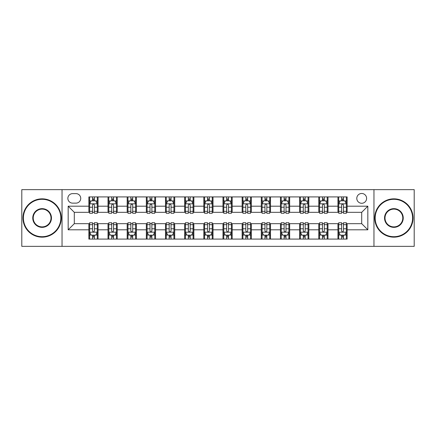 <?xml version="1.0" encoding="UTF-8"?>
<svg xmlns="http://www.w3.org/2000/svg" width="436" height="436" viewBox="0 0 436 436"><rect width="100%" height="100%" fill="white"/><g stroke="black" fill="none" stroke-linecap="round" stroke-linejoin="round"><path stroke-width="0.65" d="M361.7 193.475A4.905 4.905 0 0 0 356.795 198.38A4.905 4.905 0 0 0 361.7 203.285A4.905 4.905 0 0 0 366.605 198.38A4.905 4.905 0 0 0 361.7 193.475M373.963 246.356L414.2 246.356L414.2 189.644L373.963 189.644L373.963 246.356L62.037 246.356L62.037 189.644L21.8 189.644L21.8 246.356L62.037 246.356M72.61 203.132L75.984 203.132A4.752 4.752 0 0 0 80.736 198.38A4.752 4.752 0 0 0 75.984 193.628L72.61 193.628A4.752 4.752 0 0 0 67.863 198.38A4.752 4.752 0 0 0 72.61 203.132M373.963 189.644L62.037 189.644M88.862 229.805L68.169 229.805L68.169 206.195L88.862 206.195L88.862 212.327L74.3 212.327L74.3 223.673L88.862 223.673L88.862 239.075L347.138 239.075L347.138 223.673L361.7 223.673L361.7 212.327L347.138 212.327L347.138 206.195L367.831 206.195L367.831 229.805L347.138 229.805M347.138 206.195L347.138 196.925L88.862 196.925L88.862 206.195M337.944 196.925L337.944 212.327L338.707 212.327M341.622 212.327L343.459 212.327M346.375 212.327L347.138 212.327M337.944 212.327L327.213 212.327M318.781 196.925L318.781 212.327L319.55 212.327M322.46 212.327L324.302 212.327M318.781 212.327L308.05 212.327M299.625 196.925L299.625 212.327L300.388 212.327M303.303 212.327L305.14 212.327M299.625 212.327L288.894 212.327M280.462 196.925L280.462 212.327L281.231 212.327M284.141 212.327L285.978 212.327M280.462 212.327L269.731 212.327M261.3 196.925L261.3 212.327L262.069 212.327M264.979 212.327L266.821 212.327M261.3 212.327L250.575 212.327M242.144 196.925L242.144 212.327L242.907 212.327M245.822 212.327L247.659 212.327M242.144 212.327L231.412 212.327M222.981 196.925L222.981 212.327L223.75 212.327M226.66 212.327L228.502 212.327M222.981 212.327L212.25 212.327M203.819 196.925L203.819 212.327L204.588 212.327M207.498 212.327L209.34 212.327M203.819 212.327L193.094 212.327M184.662 196.925L184.662 212.327L185.425 212.327M188.341 212.327L190.178 212.327M184.662 212.327L173.931 212.327M165.5 196.925L165.5 212.327L166.269 212.327M169.179 212.327L171.021 212.327M165.5 212.327L154.769 212.327M146.343 196.925L146.343 212.327L147.106 212.327M150.022 212.327L151.859 212.327M146.343 212.327L135.612 212.327M127.181 196.925L127.181 212.327L127.95 212.327M130.86 212.327L132.697 212.327M127.181 212.327L116.45 212.327M108.019 196.925L108.019 212.327L108.787 212.327M111.698 212.327L113.54 212.327M108.019 212.327L97.293 212.327M88.862 212.327L89.625 212.327M92.541 212.327L94.378 212.327M88.862 223.673L89.625 223.673M92.541 223.673L94.378 223.673M97.293 223.673L98.056 223.673L98.056 239.075M108.787 223.673L98.056 223.673M111.698 223.673L113.54 223.673M116.45 223.673L117.219 223.673L117.219 239.075M127.95 223.673L117.219 223.673M130.86 223.673L132.697 223.673M135.612 223.673L136.375 223.673L136.375 239.075M147.106 223.673L136.375 223.673M150.022 223.673L151.859 223.673M154.769 223.673L155.538 223.673L155.538 239.075M166.269 223.673L155.538 223.673M169.179 223.673L171.021 223.673M173.931 223.673L174.7 223.673L174.7 239.075M185.425 223.673L174.7 223.673M188.341 223.673L190.178 223.673M193.094 223.673L193.857 223.673L193.857 239.075M204.588 223.673L193.857 223.673M207.498 223.673L209.34 223.673M212.25 223.673L213.019 223.673L213.019 239.075M223.75 223.673L213.019 223.673M226.66 223.673L228.502 223.673M231.412 223.673L232.181 223.673L232.181 239.075M242.907 223.673L232.181 223.673M245.822 223.673L247.659 223.673M250.575 223.673L251.338 223.673L251.338 239.075M262.069 223.673L251.338 223.673M264.979 223.673L266.821 223.673M269.731 223.673L270.5 223.673L270.5 239.075M281.231 223.673L270.5 223.673M284.141 223.673L285.978 223.673M288.894 223.673L289.657 223.673L289.657 239.075M300.388 223.673L289.657 223.673M303.303 223.673L305.14 223.673M308.05 223.673L308.819 223.673L308.819 239.075M319.55 223.673L308.819 223.673M322.46 223.673L324.302 223.673M327.213 223.673L327.981 223.673L327.981 239.075M338.707 223.673L327.981 223.673M341.622 223.673L343.459 223.673M346.375 223.673L347.138 223.673M98.056 196.925L98.056 212.327M88.862 200.756L89.625 200.756M92.541 200.756L94.378 200.756M97.293 200.756L98.056 200.756M88.862 235.244L89.625 235.244M92.541 235.244L94.378 235.244M97.293 235.244L98.056 235.244M108.019 223.673L108.019 239.075M117.219 196.925L117.219 212.327M108.019 200.756L108.787 200.756M111.698 200.756L113.54 200.756M116.45 200.756L117.219 200.756M108.019 235.244L108.787 235.244M111.698 235.244L113.54 235.244M116.45 235.244L117.219 235.244M127.181 223.673L127.181 239.075M127.181 235.244L127.95 235.244M130.86 235.244L132.697 235.244M135.612 235.244L136.375 235.244M136.375 196.925L136.375 212.327M127.181 200.756L127.95 200.756M130.86 200.756L132.697 200.756M135.612 200.756L136.375 200.756M146.343 223.673L146.343 239.075M146.343 235.244L147.106 235.244M150.022 235.244L151.859 235.244M154.769 235.244L155.538 235.244M155.538 196.925L155.538 212.327M146.343 200.756L147.106 200.756M150.022 200.756L151.859 200.756M154.769 200.756L155.538 200.756M165.5 223.673L165.5 239.075M165.5 235.244L166.269 235.244M169.179 235.244L171.021 235.244M173.931 235.244L174.7 235.244M174.7 196.925L174.7 212.327M165.5 200.756L166.269 200.756M169.179 200.756L171.021 200.756M173.931 200.756L174.7 200.756M184.662 223.673L184.662 239.075M184.662 235.244L185.425 235.244M188.341 235.244L190.178 235.244M193.094 235.244L193.857 235.244M193.857 196.925L193.857 212.327M184.662 200.756L185.425 200.756M188.341 200.756L190.178 200.756M193.094 200.756L193.857 200.756M203.819 223.673L203.819 239.075M203.819 235.244L204.588 235.244M207.498 235.244L209.34 235.244M212.25 235.244L213.019 235.244M213.019 196.925L213.019 212.327M203.819 200.756L204.588 200.756M207.498 200.756L209.34 200.756M212.25 200.756L213.019 200.756M222.981 223.673L222.981 239.075M222.981 235.244L223.75 235.244M226.66 235.244L228.502 235.244M231.412 235.244L232.181 235.244M232.181 196.925L232.181 212.327M222.981 200.756L223.75 200.756M226.66 200.756L228.502 200.756M231.412 200.756L232.181 200.756M242.144 223.673L242.144 239.075M242.144 235.244L242.907 235.244M245.822 235.244L247.659 235.244M250.575 235.244L251.338 235.244M251.338 196.925L251.338 212.327M242.144 200.756L242.907 200.756M245.822 200.756L247.659 200.756M250.575 200.756L251.338 200.756M261.3 223.673L261.3 239.075M261.3 235.244L262.069 235.244M264.979 235.244L266.821 235.244M269.731 235.244L270.5 235.244M270.5 196.925L270.5 212.327M261.3 200.756L262.069 200.756M264.979 200.756L266.821 200.756M269.731 200.756L270.5 200.756M280.462 223.673L280.462 239.075M280.462 235.244L281.231 235.244M284.141 235.244L285.978 235.244M288.894 235.244L289.657 235.244M289.657 196.925L289.657 212.327M280.462 200.756L281.231 200.756M284.141 200.756L285.978 200.756M288.894 200.756L289.657 200.756M299.625 223.673L299.625 239.075M299.625 235.244L300.388 235.244M303.303 235.244L305.14 235.244M308.05 235.244L308.819 235.244M308.819 196.925L308.819 212.327M299.625 200.756L300.388 200.756M303.303 200.756L305.14 200.756M308.05 200.756L308.819 200.756M318.781 223.673L318.781 239.075M318.781 235.244L319.55 235.244M322.46 235.244L324.302 235.244M327.213 235.244L327.981 235.244M327.981 196.925L327.981 212.327M318.781 200.756L319.55 200.756M322.46 200.756L324.302 200.756M327.213 200.756L327.981 200.756M337.944 223.673L337.944 239.075M337.944 235.244L338.707 235.244M341.622 235.244L343.459 235.244M346.375 235.244L347.138 235.244M337.944 200.756L338.707 200.756M341.622 200.756L343.459 200.756M346.375 200.756L347.138 200.756M74.3 212.327L68.169 206.195M74.3 223.673L68.169 229.805M367.831 206.195L361.7 212.327M367.831 229.805L361.7 223.673M94.378 198.914L92.541 198.914M97.293 211.329L94.378 211.329L94.378 213.248L97.293 213.248L97.293 203.901L95.757 200.833L91.162 200.833L89.625 203.901L89.625 213.248L92.541 213.248L92.541 211.329L89.625 211.329M89.625 203.901L89.625 196.925M97.293 203.895L97.293 196.925M92.541 200.833L92.541 196.925M94.378 196.925L94.378 200.833M94.378 211.329L94.378 205.045C93.767 203.868 93.151 203.868 92.541 205.045L92.541 211.329M92.541 237.086L94.378 237.086M89.625 224.671L92.541 224.671L92.541 222.752L89.625 222.752L89.625 232.099L91.162 235.168L95.757 235.168L97.293 232.099L97.293 222.752L94.378 222.752L94.378 224.671L97.293 224.671M97.293 232.099L97.293 239.075M89.625 232.099L89.625 239.075M94.378 235.168L94.378 239.075M92.541 239.075L92.541 235.168M92.541 224.671L92.541 230.955C93.151 232.132 93.767 232.132 94.378 230.955L94.378 224.671M113.54 198.914L111.698 198.914M116.45 211.329L113.54 211.329L113.54 213.248L116.45 213.248L116.45 203.901L114.919 200.833L110.319 200.833L108.787 203.901L108.787 213.248L111.698 213.248L111.698 211.329L108.787 211.329M108.787 203.895L108.787 196.925M116.45 203.901L116.45 196.925M111.698 200.833L111.698 196.925M113.54 196.925L113.54 200.833M113.54 211.329L113.54 205.045C112.924 203.868 112.314 203.868 111.698 205.045L111.698 211.329M132.697 198.914L130.86 198.914M135.612 211.329L132.697 211.329L132.697 213.248L135.612 213.248L135.612 203.901L134.081 200.833L129.481 200.833L127.95 203.901L127.95 213.248L130.86 213.248L130.86 211.329L127.95 211.329M127.95 203.895L127.95 196.925M135.612 203.901L135.612 196.925M130.86 200.833L130.86 196.925M132.697 196.925L132.697 200.833M132.697 211.329L132.697 205.045C132.086 203.868 131.476 203.868 130.86 205.045L130.86 211.329M151.859 198.914L150.022 198.914M154.769 211.329L151.859 211.329L151.859 213.248L154.769 213.248L154.769 203.901L153.238 200.833L148.638 200.833L147.106 203.901L147.106 213.248L150.022 213.248L150.022 211.329L147.106 211.329M147.106 203.895L147.106 196.925M154.769 203.901L154.769 196.925M150.022 200.833L150.022 196.925M151.859 196.925L151.859 200.833M151.859 211.329L151.859 205.045C151.248 203.868 150.633 203.868 150.022 205.045L150.022 211.329M111.698 237.086L113.54 237.086M108.787 224.671L111.698 224.671L111.698 222.752L108.787 222.752L108.787 232.099L110.319 235.168L114.919 235.168L116.45 232.099L116.45 222.752L113.54 222.752L113.54 224.671L116.45 224.671M116.45 232.105L116.45 239.075M108.787 232.099L108.787 239.075M113.54 235.168L113.54 239.075M111.698 239.075L111.698 235.168M111.698 224.671L111.698 230.955C112.314 232.132 112.924 232.132 113.54 230.955L113.54 224.671M130.86 237.086L132.697 237.086M127.95 224.671L130.86 224.671L130.86 222.752L127.95 222.752L127.95 232.099L129.481 235.168L134.081 235.168L135.612 232.099L135.612 222.752L132.697 222.752L132.697 224.671L135.612 224.671M135.612 232.105L135.612 239.075M127.95 232.099L127.95 239.075M132.697 235.168L132.697 239.075M130.86 239.075L130.86 235.168M130.86 224.671L130.86 230.955C131.47 232.132 132.086 232.132 132.697 230.955L132.697 224.671M150.022 237.086L151.859 237.086M147.106 224.671L150.022 224.671L150.022 222.752L147.106 222.752L147.106 232.099L148.638 235.168L153.238 235.168L154.769 232.099L154.769 222.752L151.859 222.752L151.859 224.671L154.769 224.671M154.769 232.105L154.769 239.075M147.106 232.099L147.106 239.075M151.859 235.168L151.859 239.075M150.022 239.075L150.022 235.168M150.022 224.671L150.022 230.955C150.633 232.132 151.243 232.132 151.859 230.955L151.859 224.671M171.021 198.914L169.179 198.914M173.931 211.329L171.021 211.329L171.021 213.248L173.931 213.248L173.931 203.901L172.4 200.833L167.8 200.833L166.269 203.901L166.269 213.248L169.179 213.248L169.179 211.329L166.269 211.329M166.269 203.895L166.269 196.925M173.931 203.901L173.931 196.925M169.179 200.833L169.179 196.925M171.021 196.925L171.021 200.833M171.021 211.329L171.021 205.045C170.405 203.868 169.795 203.868 169.179 205.045L169.179 211.329M169.179 237.086L171.021 237.086M166.269 224.671L169.179 224.671L169.179 222.752L166.269 222.752L166.269 232.099L167.8 235.168L172.4 235.168L173.931 232.099L173.931 222.752L171.021 222.752L171.021 224.671L173.931 224.671M173.931 232.105L173.931 239.075M166.269 232.099L166.269 239.075M171.021 235.168L171.021 239.075M169.179 239.075L169.179 235.168M169.179 224.671L169.179 230.955C169.795 232.132 170.405 232.132 171.021 230.955L171.021 224.671M42.112 199.301A18.699 18.699 0 0 0 23.408 218A18.699 18.699 0 0 0 42.112 236.699A18.699 18.699 0 0 0 60.811 218A18.699 18.699 0 0 0 42.112 199.301M42.112 237.162A19.162 19.162 0 0 1 22.95 218A19.162 19.162 0 0 1 42.112 198.838A19.162 19.162 0 0 1 61.269 218A19.162 19.162 0 0 1 42.112 237.162M42.112 208.648A9.352 9.352 0 0 1 51.459 218A9.352 9.352 0 0 1 42.112 227.352A9.352 9.352 0 0 1 32.76 218A9.352 9.352 0 0 1 42.112 208.648M42.112 226.889A8.889 8.889 0 0 0 51.001 218A8.889 8.889 0 0 0 42.112 209.111A8.889 8.889 0 0 0 33.218 218A8.889 8.889 0 0 0 42.112 226.889M393.888 199.301A18.699 18.699 0 0 0 375.189 218A18.699 18.699 0 0 0 393.888 236.699A18.699 18.699 0 0 0 412.592 218A18.699 18.699 0 0 0 393.888 199.301M393.888 237.162A19.162 19.162 0 0 1 374.731 218A19.162 19.162 0 0 1 393.888 198.838A19.162 19.162 0 0 1 413.05 218A19.162 19.162 0 0 1 393.888 237.162M393.888 208.648A9.352 9.352 0 0 1 403.24 218A9.352 9.352 0 0 1 393.888 227.352A9.352 9.352 0 0 1 384.541 218A9.352 9.352 0 0 1 393.888 208.648M393.888 226.889A8.889 8.889 0 0 0 402.782 218A8.889 8.889 0 0 0 393.888 209.111A8.889 8.889 0 0 0 384.999 218A8.889 8.889 0 0 0 393.888 226.889M190.178 198.914L188.341 198.914M193.094 211.329L190.178 211.329L190.178 213.248L193.094 213.248L193.094 203.901L191.557 200.833L186.962 200.833L185.425 203.901L185.425 213.248L188.341 213.248L188.341 211.329L185.425 211.329M185.425 203.895L185.425 196.925M193.094 203.901L193.094 196.925M188.341 200.833L188.341 196.925M190.178 196.925L190.178 200.833M190.178 211.329L190.178 205.045C189.567 203.868 188.952 203.868 188.341 205.045L188.341 211.329M209.34 198.914L207.498 198.914M212.25 211.329L209.34 211.329L209.34 213.248L212.25 213.248L212.25 203.901L210.719 200.833L206.119 200.833L204.588 203.901L204.588 213.248L207.498 213.248L207.498 211.329L204.588 211.329M204.588 203.895L204.588 196.925M212.25 203.901L212.25 196.925M207.498 200.833L207.498 196.925M209.34 196.925L209.34 200.833M209.34 211.329L209.34 205.045C208.73 203.868 208.114 203.868 207.498 205.045L207.498 211.329M228.502 198.914L226.66 198.914M231.412 211.329L228.502 211.329L228.502 213.248L231.412 213.248L231.412 203.901L229.881 200.833L225.281 200.833L223.75 203.901L223.75 213.248L226.66 213.248L226.66 211.329L223.75 211.329M223.75 203.895L223.75 196.925M231.412 203.901L231.412 196.925M226.66 200.833L226.66 196.925M228.502 196.925L228.502 200.833M228.502 211.329L228.502 205.045C227.886 203.868 227.276 203.868 226.66 205.045L226.66 211.329M247.659 198.914L245.822 198.914M250.575 211.329L247.659 211.329L247.659 213.248L250.575 213.248L250.575 203.901L249.038 200.833L244.443 200.833L242.907 203.901L242.907 213.248L245.822 213.248L245.822 211.329L242.907 211.329M242.907 203.895L242.907 196.925M250.575 203.901L250.575 196.925M245.822 200.833L245.822 196.925M247.659 196.925L247.659 200.833M247.659 211.329L247.659 205.045C247.049 203.868 246.433 203.868 245.822 205.045L245.822 211.329M266.821 198.914L264.979 198.914M269.731 211.329L266.821 211.329L266.821 213.248L269.731 213.248L269.731 203.901L268.2 200.833L263.6 200.833L262.069 203.901L262.069 213.248L264.979 213.248L264.979 211.329L262.069 211.329M262.069 203.895L262.069 196.925M269.731 203.901L269.731 196.925M264.979 200.833L264.979 196.925M266.821 196.925L266.821 200.833M266.821 211.329L266.821 205.045C266.205 203.868 265.595 203.868 264.979 205.045L264.979 211.329M188.341 237.086L190.178 237.086M185.425 224.671L188.341 224.671L188.341 222.752L185.425 222.752L185.425 232.099L186.962 235.168L191.557 235.168L193.094 232.099L193.094 222.752L190.178 222.752L190.178 224.671L193.094 224.671M193.094 232.105L193.094 239.075M185.425 232.099L185.425 239.075M190.178 235.168L190.178 239.075M188.341 239.075L188.341 235.168M188.341 224.671L188.341 230.955C188.952 232.132 189.567 232.132 190.178 230.955L190.178 224.671M207.498 237.086L209.34 237.086M204.588 224.671L207.498 224.671L207.498 222.752L204.588 222.752L204.588 232.099L206.119 235.168L210.719 235.168L212.25 232.099L212.25 222.752L209.34 222.752L209.34 224.671L212.25 224.671M212.25 232.105L212.25 239.075M204.588 232.099L204.588 239.075M209.34 235.168L209.34 239.075M207.498 239.075L207.498 235.168M207.498 224.671L207.498 230.955C208.114 232.132 208.724 232.132 209.34 230.955L209.34 224.671M226.66 237.086L228.502 237.086M223.75 224.671L226.66 224.671L226.66 222.752L223.75 222.752L223.75 232.099L225.281 235.168L229.881 235.168L231.412 232.099L231.412 222.752L228.502 222.752L228.502 224.671L231.412 224.671M231.412 232.105L231.412 239.075M223.75 232.099L223.75 239.075M228.502 235.168L228.502 239.075M226.66 239.075L226.66 235.168M226.66 224.671L226.66 230.955C227.27 232.132 227.886 232.132 228.502 230.955L228.502 224.671M245.822 237.086L247.659 237.086M242.907 224.671L245.822 224.671L245.822 222.752L242.907 222.752L242.907 232.099L244.443 235.168L249.038 235.168L250.575 232.099L250.575 222.752L247.659 222.752L247.659 224.671L250.575 224.671M250.575 232.105L250.575 239.075M242.907 232.099L242.907 239.075M247.659 235.168L247.659 239.075M245.822 239.075L245.822 235.168M245.822 224.671L245.822 230.955C246.433 232.132 247.049 232.132 247.659 230.955L247.659 224.671M264.979 237.086L266.821 237.086M262.069 224.671L264.979 224.671L264.979 222.752L262.069 222.752L262.069 232.099L263.6 235.168L268.2 235.168L269.731 232.099L269.731 222.752L266.821 222.752L266.821 224.671L269.731 224.671M269.731 232.105L269.731 239.075M262.069 232.099L262.069 239.075M266.821 235.168L266.821 239.075M264.979 239.075L264.979 235.168M264.979 224.671L264.979 230.955C265.595 232.132 266.205 232.132 266.821 230.955L266.821 224.671M285.978 198.914L284.141 198.914M288.894 211.329L285.978 211.329L285.978 213.248L288.894 213.248L288.894 203.901L287.362 200.833L282.762 200.833L281.231 203.901L281.231 213.248L284.141 213.248L284.141 211.329L281.231 211.329M281.231 203.895L281.231 196.925M288.894 203.901L288.894 196.925M284.141 200.833L284.141 196.925M285.978 196.925L285.978 200.833M285.978 211.329L285.978 205.045C285.367 203.868 284.757 203.868 284.141 205.045L284.141 211.329M284.141 237.086L285.978 237.086M281.231 224.671L284.141 224.671L284.141 222.752L281.231 222.752L281.231 232.099L282.762 235.168L287.362 235.168L288.894 232.099L288.894 222.752L285.978 222.752L285.978 224.671L288.894 224.671M288.894 232.105L288.894 239.075M281.231 232.099L281.231 239.075M285.978 235.168L285.978 239.075M284.141 239.075L284.141 235.168M284.141 224.671L284.141 230.955C284.752 232.132 285.367 232.132 285.978 230.955L285.978 224.671M305.14 198.914L303.303 198.914M308.05 211.329L305.14 211.329L305.14 213.248L308.05 213.248L308.05 203.901L306.519 200.833L301.919 200.833L300.388 203.901L300.388 213.248L303.303 213.248L303.303 211.329L300.388 211.329M300.388 203.895L300.388 196.925M308.05 203.901L308.05 196.925M303.303 200.833L303.303 196.925M305.14 196.925L305.14 200.833M305.14 211.329L305.14 205.045C304.53 203.868 303.914 203.868 303.303 205.045L303.303 211.329M303.303 237.086L305.14 237.086M300.388 224.671L303.303 224.671L303.303 222.752L300.388 222.752L300.388 232.099L301.919 235.168L306.519 235.168L308.05 232.099L308.05 222.752L305.14 222.752L305.14 224.671L308.05 224.671M308.05 232.105L308.05 239.075M300.388 232.099L300.388 239.075M305.14 235.168L305.14 239.075M303.303 239.075L303.303 235.168M303.303 224.671L303.303 230.955C303.914 232.132 304.524 232.132 305.14 230.955L305.14 224.671M324.302 198.914L322.46 198.914M327.213 211.329L324.302 211.329L324.302 213.248L327.213 213.248L327.213 203.901L325.681 200.833L321.081 200.833L319.55 203.901L319.55 213.248L322.46 213.248L322.46 211.329L319.55 211.329M319.55 203.895L319.55 196.925M327.213 203.901L327.213 196.925M322.46 200.833L322.46 196.925M324.302 196.925L324.302 200.833M324.302 211.329L324.302 205.045C323.686 203.868 323.076 203.868 322.46 205.045L322.46 211.329M322.46 237.086L324.302 237.086M319.55 224.671L322.46 224.671L322.46 222.752L319.55 222.752L319.55 232.099L321.081 235.168L325.681 235.168L327.213 232.099L327.213 222.752L324.302 222.752L324.302 224.671L327.213 224.671M327.213 232.105L327.213 239.075M319.55 232.099L319.55 239.075M324.302 235.168L324.302 239.075M322.46 239.075L322.46 235.168M322.46 224.671L322.46 230.955C323.076 232.132 323.686 232.132 324.302 230.955L324.302 224.671M343.459 198.914L341.622 198.914M346.375 211.329L343.459 211.329L343.459 213.248L346.375 213.248L346.375 203.901L344.838 200.833L340.243 200.833L338.707 203.901L338.707 213.248L341.622 213.248L341.622 211.329L338.707 211.329M338.707 203.895L338.707 196.925M346.375 203.901L346.375 196.925M341.622 200.833L341.622 196.925M343.459 196.925L343.459 200.833M343.459 211.329L343.459 205.045C342.849 203.868 342.233 203.868 341.622 205.045L341.622 211.329M341.622 237.086L343.459 237.086M338.707 224.671L341.622 224.671L341.622 222.752L338.707 222.752L338.707 232.099L340.243 235.168L344.838 235.168L346.375 232.099L346.375 222.752L343.459 222.752L343.459 224.671L346.375 224.671M346.375 232.105L346.375 239.075M338.707 232.099L338.707 239.075M343.459 235.168L343.459 239.075M341.622 239.075L341.622 235.168M341.622 224.671L341.622 230.955C342.233 232.132 342.849 232.132 343.459 230.955L343.459 224.671M108.019 229.805L98.056 229.805M108.019 206.195L98.056 206.195M127.181 206.195L117.219 206.195M127.181 229.805L117.219 229.805M146.343 206.195L136.375 206.195M146.343 229.805L136.375 229.805M165.5 206.195L155.538 206.195M165.5 229.805L155.538 229.805M184.662 206.195L174.7 206.195M184.662 229.805L174.7 229.805M203.819 206.195L193.857 206.195M203.819 229.805L193.857 229.805M222.981 206.195L213.019 206.195M222.981 229.805L213.019 229.805M242.144 206.195L232.181 206.195M242.144 229.805L232.181 229.805M261.3 206.195L251.338 206.195M261.3 229.805L251.338 229.805M280.462 206.195L270.5 206.195M280.462 229.805L270.5 229.805M299.625 206.195L289.657 206.195M299.625 229.805L289.657 229.805M318.781 206.195L308.819 206.195M318.781 229.805L308.819 229.805M337.944 206.195L327.981 206.195M337.944 229.805L327.981 229.805M97.255 203.819L89.663 203.819M89.625 201.018L91.07 201.018M95.849 201.018L97.293 201.018M92.541 207.22L89.625 207.22M97.293 207.22L94.378 207.22M94.378 199.89L92.541 199.89M89.663 232.181L97.255 232.181M97.293 234.982L95.849 234.982M91.07 234.982L89.625 234.982M94.378 228.78L97.293 228.78M89.625 228.78L92.541 228.78M92.541 236.11L94.378 236.11M116.412 203.819L108.826 203.819M108.787 201.018L110.226 201.018M115.011 201.018L116.45 201.018M111.698 207.22L108.787 207.22M116.45 207.22L113.54 207.22M113.54 199.89L111.698 199.89M135.574 203.819L127.988 203.819M127.95 201.018L129.388 201.018M134.168 201.018L135.612 201.018M130.86 207.22L127.95 207.22M135.612 207.22L132.697 207.22M132.697 199.89L130.86 199.89M154.731 203.819L147.145 203.819M147.106 201.018L148.551 201.018M153.33 201.018L154.769 201.018M150.022 207.22L147.106 207.22M154.769 207.22L151.859 207.22M151.859 199.89L150.022 199.89M108.826 232.181L116.412 232.181M116.45 234.982L115.011 234.982M110.226 234.982L108.787 234.982M113.54 228.78L116.45 228.78M108.787 228.78L111.698 228.78M111.698 236.11L113.54 236.11M127.988 232.181L135.574 232.181M135.612 234.982L134.168 234.982M129.388 234.982L127.95 234.982M132.697 228.78L135.612 228.78M127.95 228.78L130.86 228.78M130.86 236.11L132.697 236.11M147.145 232.181L154.731 232.181M154.769 234.982L153.33 234.982M148.551 234.982L147.106 234.982M151.859 228.78L154.769 228.78M147.106 228.78L150.022 228.78M150.022 236.11L151.859 236.11M173.893 203.819L166.307 203.819M166.269 201.018L167.707 201.018M172.493 201.018L173.931 201.018M169.179 207.22L166.269 207.22M173.931 207.22L171.021 207.22M171.021 199.89L169.179 199.89M166.307 232.181L173.893 232.181M173.931 234.982L172.493 234.982M167.707 234.982L166.269 234.982M171.021 228.78L173.931 228.78M166.269 228.78L169.179 228.78M169.179 236.11L171.021 236.11M193.055 203.819L185.464 203.819M185.425 201.018L186.87 201.018M191.649 201.018L193.094 201.018M188.341 207.22L185.425 207.22M193.094 207.22L190.178 207.22M190.178 199.89L188.341 199.89M212.212 203.819L204.626 203.819M204.588 201.018L206.026 201.018M210.811 201.018L212.25 201.018M207.498 207.22L204.588 207.22M212.25 207.22L209.34 207.22M209.34 199.89L207.498 199.89M231.374 203.819L223.788 203.819M223.75 201.018L225.189 201.018M229.974 201.018L231.412 201.018M226.66 207.22L223.75 207.22M231.412 207.22L228.502 207.22M228.502 199.89L226.66 199.89M250.537 203.819L242.945 203.819M242.907 201.018L244.351 201.018M249.13 201.018L250.575 201.018M245.822 207.22L242.907 207.22M250.575 207.22L247.659 207.22M247.659 199.89L245.822 199.89M269.693 203.819L262.107 203.819M262.069 201.018L263.507 201.018M268.293 201.018L269.731 201.018M264.979 207.22L262.069 207.22M269.731 207.22L266.821 207.22M266.821 199.89L264.979 199.89M185.464 232.181L193.055 232.181M193.094 234.982L191.649 234.982M186.87 234.982L185.425 234.982M190.178 228.78L193.094 228.78M185.425 228.78L188.341 228.78M188.341 236.11L190.178 236.11M204.626 232.181L212.212 232.181M212.25 234.982L210.811 234.982M206.026 234.982L204.588 234.982M209.34 228.78L212.25 228.78M204.588 228.78L207.498 228.78M207.498 236.11L209.34 236.11M223.788 232.181L231.374 232.181M231.412 234.982L229.974 234.982M225.189 234.982L223.75 234.982M228.502 228.78L231.412 228.78M223.75 228.78L226.66 228.78M226.66 236.11L228.502 236.11M242.945 232.181L250.537 232.181M250.575 234.982L249.13 234.982M244.351 234.982L242.907 234.982M247.659 228.78L250.575 228.78M242.907 228.78L245.822 228.78M245.822 236.11L247.659 236.11M262.107 232.181L269.693 232.181M269.731 234.982L268.293 234.982M263.507 234.982L262.069 234.982M266.821 228.78L269.731 228.78M262.069 228.78L264.979 228.78M264.979 236.11L266.821 236.11M288.855 203.819L281.269 203.819M281.231 201.018L282.67 201.018M287.449 201.018L288.894 201.018M284.141 207.22L281.231 207.22M288.894 207.22L285.978 207.22M285.978 199.89L284.141 199.89M281.269 232.181L288.855 232.181M288.894 234.982L287.449 234.982M282.67 234.982L281.231 234.982M285.978 228.78L288.894 228.78M281.231 228.78L284.141 228.78M284.141 236.11L285.978 236.11M308.012 203.819L300.426 203.819M300.388 201.018L301.832 201.018M306.612 201.018L308.05 201.018M303.303 207.22L300.388 207.22M308.05 207.22L305.14 207.22M305.14 199.89L303.303 199.89M300.426 232.181L308.012 232.181M308.05 234.982L306.612 234.982M301.832 234.982L300.388 234.982M305.14 228.78L308.05 228.78M300.388 228.78L303.303 228.78M303.303 236.11L305.14 236.11M327.174 203.819L319.588 203.819M319.55 201.018L320.989 201.018M325.774 201.018L327.213 201.018M322.46 207.22L319.55 207.22M327.213 207.22L324.302 207.22M324.302 199.89L322.46 199.89M319.588 232.181L327.174 232.181M327.213 234.982L325.774 234.982M320.989 234.982L319.55 234.982M324.302 228.78L327.213 228.78M319.55 228.78L322.46 228.78M322.46 236.11L324.302 236.11M346.337 203.819L338.745 203.819M338.707 201.018L340.151 201.018M344.93 201.018L346.375 201.018M341.622 207.22L338.707 207.22M346.375 207.22L343.459 207.22M343.459 199.89L341.622 199.89M338.745 232.181L346.337 232.181M346.375 234.982L344.93 234.982M340.151 234.982L338.707 234.982M343.459 228.78L346.375 228.78M338.707 228.78L341.622 228.78M341.622 236.11L343.459 236.11"/></g></svg>
